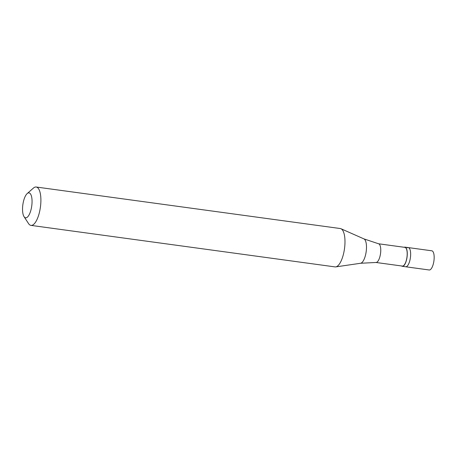 <?xml version="1.0" encoding="UTF-8"?>
<svg xmlns="http://www.w3.org/2000/svg" width="457" height="457" viewBox="0 0 457 457"><rect width="100%" height="100%" fill="white"/><g stroke="black" fill="none" stroke-linecap="round" stroke-linejoin="round"><path stroke-width="0.69" d="M402.314 266.311L429.197 269.984A9.683 3.456 -82.2 0 0 430.146 269.767A9.683 3.456 97.8 0 0 434.07 259.576A9.683 3.456 97.8 0 0 431.814 250.802L408.295 247.585A9.683 3.456 97.8 0 1 410.552 256.366A9.683 3.456 97.8 0 1 406.621 266.557A9.683 3.456 -82.2 0 1 405.673 266.768A9.683 3.456 -82.2 0 0 406.621 266.557A9.683 3.456 97.8 0 0 410.552 256.366A9.683 3.456 97.8 0 0 408.295 247.585L404.931 247.128A9.683 3.456 97.8 0 1 407.187 255.909A9.683 3.456 97.8 0 1 403.263 266.094A9.683 3.456 -82.2 0 1 402.314 266.311A9.683 3.456 -82.2 0 1 401.589 265.968M407.341 247.803A9.683 3.456 97.8 0 1 408.295 247.585M375.968 262.472L402.349 266.071A9.437 3.365 -82.2 0 0 403.274 265.86A9.437 3.365 97.8 0 0 407.101 255.926A9.437 3.365 97.8 0 0 404.902 247.368L378.522 243.77M375.917 262.461A9.437 3.365 -82.2 0 0 376.025 262.472A9.437 3.365 -82.2 0 0 376.842 262.249A9.437 3.365 97.8 0 0 380.652 252.475A9.437 3.365 97.8 0 0 378.579 243.781L363.921 238.885A12.368 4.41 97.8 0 1 366.303 250.602A12.368 4.41 97.8 0 1 361.35 262.992A12.368 4.41 -82.2 0 1 360.596 263.266L335.752 266.894A19.36 6.906 -82.2 0 0 336.935 266.465A19.36 6.906 97.8 0 0 344.692 247.071A19.36 6.906 97.8 0 0 340.962 228.728A19.36 6.906 97.8 0 0 340.276 228.534L36.189 187.016A19.36 6.906 97.8 0 1 40.702 204.57A19.36 6.906 97.8 0 1 32.853 224.953A19.36 6.906 -82.2 0 1 30.95 225.381A19.36 6.906 -82.2 0 1 28.534 223.57L24.027 216.635A12.585 4.49 -82.2 0 0 26.832 217.532A12.585 4.49 97.8 0 0 32.036 202.64A12.585 4.49 97.8 0 0 27.768 193.157A12.585 4.49 -82.2 0 0 27.174 193.591A12.585 4.49 -82.2 0 0 22.85 204.736A12.585 4.49 -82.2 0 0 24.027 216.635M30.95 225.381L335.038 266.899A19.36 6.906 -82.2 0 0 335.752 266.894M36.189 187.016A19.36 6.906 97.8 0 0 34.292 187.45A19.36 6.906 -82.2 0 0 33.378 188.113L27.174 193.591M404.142 247.266A9.683 3.456 97.8 0 1 404.931 247.128M376.025 262.472L360.596 263.266M363.921 238.885L340.962 228.728"/></g></svg>
